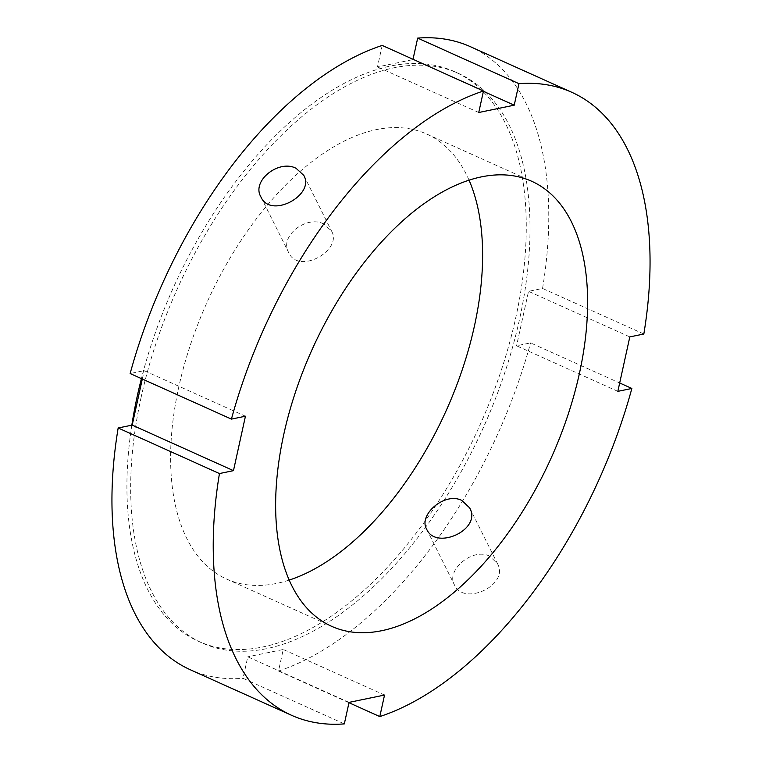 <?xml version="1.0" encoding="UTF-8"?>
<svg xmlns="http://www.w3.org/2000/svg" width="762" height="762" viewBox="0 0 762 762"><rect width="100%" height="100%" fill="white"/><g stroke="black" fill="none" stroke-linecap="round" stroke-linejoin="round"><path stroke-width="0.57" stroke-dasharray="3.81 2.86" d="M489.604 556.174C472.621 547.316 445.618 570.347 454.457 584.921C463.677 606.562 509.864 584.978 497.386 563.509L489.604 556.174M323.945 224.076C306.734 214.76 278.959 236.23 288.636 252.489C298.466 275.349 342.89 250.25 331.565 231.077L323.945 224.076M483.403 91.316L413.014 59.284M382.2 45.425L377.466 66.942L412.947 59.617M478.746 112.509L377.466 66.942M617.839 391.354L516.56 345.786L530.581 342.89L619.687 382.981M643.833 334.013L542.554 288.446L528.533 291.341L516.56 345.786M629.812 336.899L528.533 291.341M349.053 702.383L247.774 656.815L243.04 678.332L344.319 723.9M348.986 702.716L278.521 671.017L283.254 649.491L247.774 656.815M384.534 695.058L283.254 649.491M190.224 669.712A341.567 183.737 114.2 0 0 243.04 678.332M278.521 671.017A341.567 183.737 114.2 0 0 530.581 342.89M542.554 288.446A341.567 183.737 114.2 0 0 470.497 46.73M245.44 416.214L144.161 370.646L130.14 373.542M142.313 379.019L144.161 370.646M131.826 425.177A312.287 167.983 114.2 0 0 198.482 641.318A312.287 167.983 114.2 0 0 479.803 425.453A312.287 167.983 114.2 0 0 454.733 71.733A312.287 167.983 114.2 0 0 141.408 378.619M469.068 180.223A243.973 131.235 114.2 0 0 426.701 134.036A243.973 131.235 114.2 0 0 178.775 387.029A243.973 131.235 114.2 0 0 226.514 579.025A243.973 131.235 114.2 0 0 289.179 580.082M141.132 397.259A312.287 167.983 114.2 0 0 202.235 643.014A312.287 167.983 114.2 0 0 483.556 427.139A312.287 167.983 114.2 0 0 458.486 73.428A312.287 167.983 114.2 0 0 141.132 397.259M426.682 529.238L454.457 584.921M469.621 507.825L497.396 563.499M260.852 196.815L288.627 252.489M303.8 175.393L331.565 231.077M198.482 641.318L202.235 643.014M454.733 71.733L458.486 73.428M226.514 579.025L331.546 626.278M426.701 134.036L531.743 181.289"/><path stroke-width="1.14" d="M461.801 500.443L469.611 507.825C482.279 529.676 435.807 550.678 426.682 529.238C417.986 514.96 444.856 491.661 461.801 500.443M296.142 168.345L303.79 175.393C315.306 194.958 270.586 219.466 260.861 196.806C251.327 180.832 278.968 159.106 296.142 168.345M413.014 59.284L417.681 38.1L518.96 83.668L514.226 105.185L483.403 91.316M514.226 105.185L478.746 112.509L483.479 90.983L382.2 45.425A341.567 183.737 114.2 0 0 130.14 373.542L231.419 419.11L245.44 416.214L233.467 470.659L219.446 473.554A341.567 183.737 114.2 0 0 291.503 715.27A341.567 183.737 114.2 0 0 344.319 723.9L349.053 702.383L384.534 695.058L379.8 716.575L348.986 702.716M619.687 382.981L631.86 388.458L617.839 391.354L629.812 336.899L643.833 334.013A341.567 183.737 114.2 0 0 571.776 92.288A341.567 183.737 114.2 0 0 518.96 83.668M219.446 473.554L118.167 427.987A341.567 183.737 114.2 0 0 190.224 669.712L291.503 715.27M379.8 716.575A341.567 183.737 114.2 0 0 631.86 388.458M483.479 90.983A341.567 183.737 114.2 0 0 231.419 419.11M571.776 92.288L470.497 46.73A341.567 183.737 114.2 0 0 417.681 38.1M283.807 434.283A243.973 131.235 114.2 0 0 331.546 626.278A243.973 131.235 114.2 0 0 551.326 457.629A243.973 131.235 114.2 0 0 531.743 181.289A243.973 131.235 114.2 0 0 283.807 434.283M118.167 427.987L132.188 425.101L142.313 379.019M233.467 470.659L132.188 425.101M141.408 378.619A312.287 167.983 114.2 0 0 137.379 395.573A312.287 167.983 114.2 0 0 131.826 425.177M289.179 580.082A243.973 131.235 114.2 0 0 446.294 410.375A243.973 131.235 114.2 0 0 469.068 180.223"/></g></svg>
